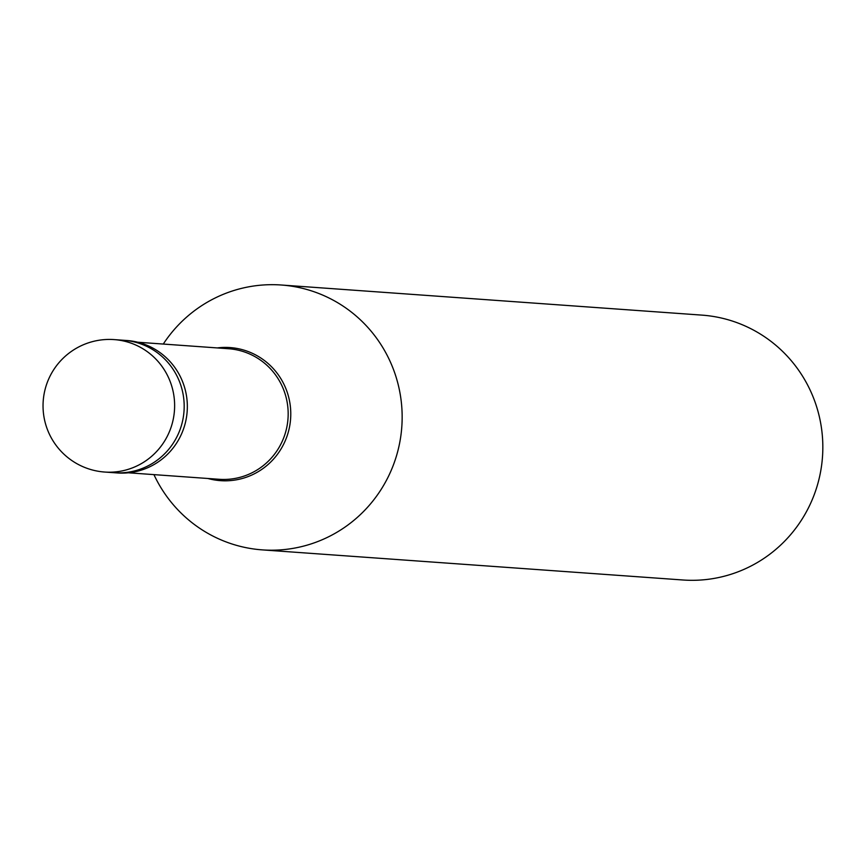<?xml version="1.0" encoding="UTF-8"?>
<svg xmlns="http://www.w3.org/2000/svg" width="865" height="865" viewBox="0 0 865 865"><rect width="100%" height="100%" fill="white"/><g stroke="black" fill="none" stroke-linecap="round" stroke-linejoin="round"><path stroke-width="1.3" d="M114.169 339.599L123.738 340.291A66.389 65.189 -85.9 0 1 179.639 381.984A66.389 65.189 94.1 0 1 114.256 472.723L117.413 472.95A66.389 65.189 94.1 0 0 182.796 382.211A66.389 65.189 -85.9 0 0 126.895 340.507L123.738 340.291A66.389 65.189 -85.9 0 1 179.639 381.984A66.389 65.189 94.1 0 1 114.256 472.723L104.687 472.041A66.389 65.189 94.1 0 0 170.081 381.303A66.389 65.189 -85.9 0 0 114.169 339.599A66.389 66.389 0 0 0 47.532 429.829A66.389 66.389 0 0 0 104.687 472.041M137.73 342.226L228.576 348.736A65.448 64.269 -85.9 0 1 283.688 389.845A65.448 64.269 94.1 0 1 219.234 479.296L128.388 472.798M163.28 344.065A132.778 130.388 -85.9 0 1 281.244 285.007A132.778 130.388 -85.9 0 1 393.056 368.393A132.778 130.388 94.1 0 1 262.279 549.88A132.778 130.388 94.1 0 1 153.938 474.625M281.244 285.007L701.915 315.12A132.778 130.388 -85.9 0 1 813.738 398.516A132.778 130.388 94.1 0 1 682.961 579.993L262.279 549.88M217.266 347.925A66.713 65.513 -85.9 0 1 286.207 389.466A66.713 65.513 94.1 0 1 274.01 458.547A66.713 65.513 94.1 0 1 207.914 478.486"/></g></svg>
